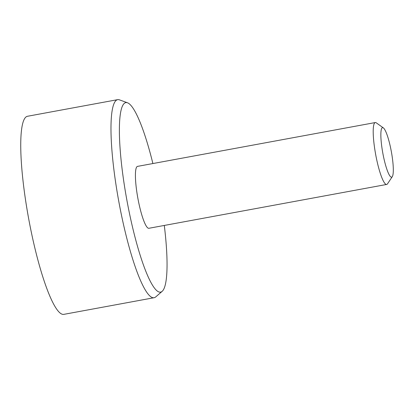 <?xml version="1.0" encoding="UTF-8"?>
<svg xmlns="http://www.w3.org/2000/svg" width="414" height="414" viewBox="0 0 414 414"><rect width="100%" height="100%" fill="white"/><g stroke="black" fill="none" stroke-linecap="round" stroke-linejoin="round"><path stroke-width="0.62" d="M392.317 176.618L387.53 183.8A31.469 5.408 -100.4 0 1 386.686 184.447A31.469 5.408 -100.4 0 1 375.664 154.484A31.469 5.408 -100.4 0 1 375.275 122.554A31.469 5.408 -100.4 0 1 376.295 122.86L383.328 127.864A25.176 4.326 -100.4 0 1 391.711 153.713A25.176 4.326 -100.4 0 1 392.317 176.618A25.176 4.326 -100.4 0 1 382.821 153.164A25.176 4.326 -100.4 0 1 383.328 127.864M386.686 184.447L148.905 228.28A31.469 5.408 -100.4 0 1 137.878 198.316A31.469 5.408 -100.4 0 1 137.495 166.387L375.275 122.554M164.296 225.444A96.333 16.565 -100.4 0 1 162.216 291.29A96.333 16.565 -100.4 0 1 127.046 201.069A96.333 16.565 -100.4 0 1 127.191 102.688A96.333 16.565 -100.4 0 1 127.465 102.775A96.333 16.565 -100.4 0 1 152.89 163.551M127.465 102.775L119.439 99.846A100.695 17.31 79.6 0 0 119.149 99.748A100.695 17.31 79.6 0 0 117.628 99.655A100.695 17.31 79.6 0 0 118.859 201.82A100.695 17.31 79.6 0 0 154.137 297.707A100.695 17.31 79.6 0 0 155.757 296.89L162.216 291.29M117.628 99.655L27.391 116.293A100.695 17.31 79.6 0 0 28.623 218.457A100.695 17.31 79.6 0 0 63.901 314.345L154.137 297.707"/></g></svg>
